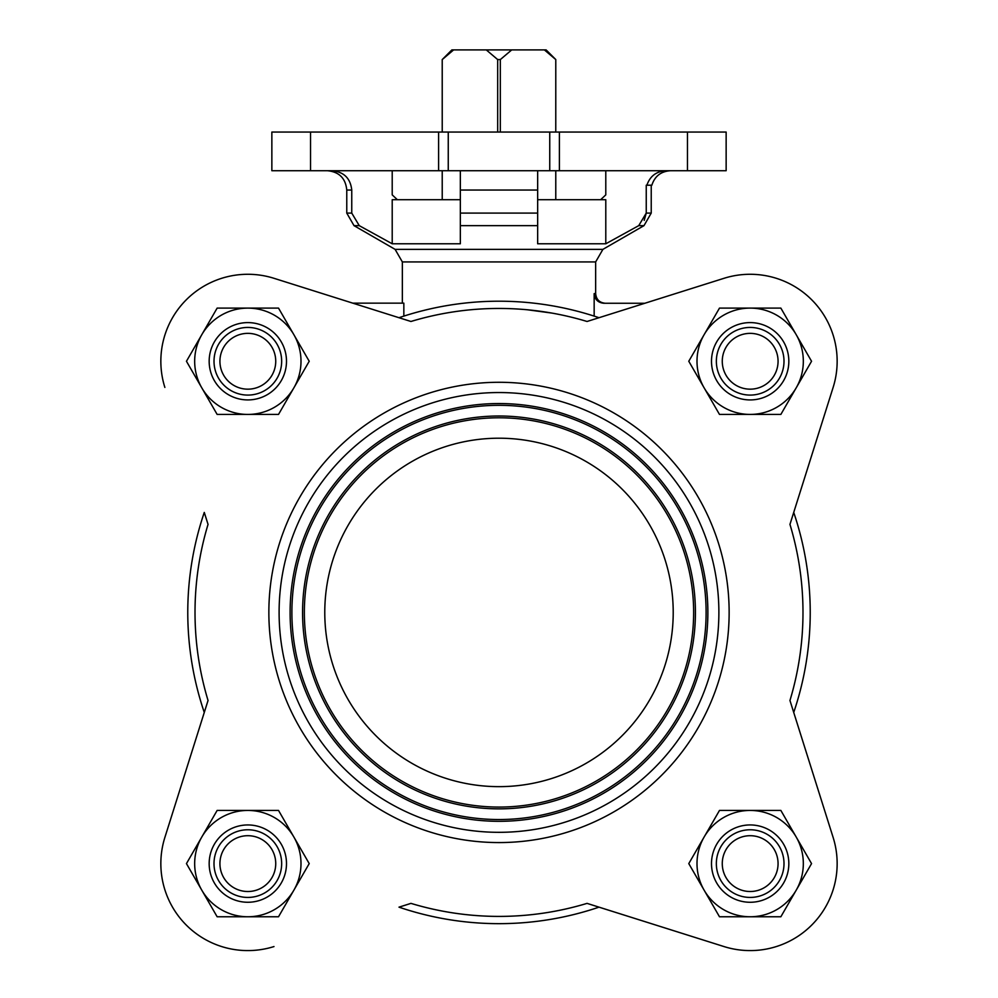<?xml version="1.0" encoding="UTF-8"?>
<svg xmlns="http://www.w3.org/2000/svg" width="998" height="998" viewBox="0 0 998 998"><rect width="100%" height="100%" fill="white"/><g stroke="black" fill="none" stroke-linecap="round" stroke-linejoin="round"><path stroke-width="1.5" d="M279.103 612.435A219.897 219.897 0 0 1 608.942 422.004A219.897 219.897 0 0 1 608.942 802.866A219.897 219.897 0 0 1 279.103 612.435M290.106 612.435A208.894 208.894 0 0 1 603.441 431.535A208.894 208.894 0 0 1 603.441 793.335A208.894 208.894 0 0 1 290.106 612.435M304.353 612.435A194.647 194.647 0 0 1 596.317 443.861A194.647 194.647 0 0 1 596.317 780.997A194.647 194.647 0 0 1 304.353 612.435M324.774 612.435A174.226 174.226 0 0 1 586.113 461.55A174.226 174.226 0 0 1 586.113 763.308A174.226 174.226 0 0 1 324.774 612.435M310.528 170.72L271.855 170.72L271.855 132.06L438.596 132.06L438.596 170.72L310.528 170.72L310.528 132.06M687.472 170.72L559.404 170.72L559.404 132.06L726.145 132.06L726.145 170.72L687.472 170.72L687.472 132.06M207.097 703.503L204.278 712.447A311.226 311.226 0 0 1 204.278 512.423L208.046 524.387A303.978 303.978 0 0 0 208.046 700.484A303.978 303.978 0 0 1 202.107 547.166M590.067 904.338L599.012 907.157A311.226 311.226 0 0 1 398.988 907.157L410.951 903.377A303.978 303.978 0 0 0 587.049 903.377L724.012 946.566A86.988 86.988 0 0 0 833.13 837.447L789.954 700.484A303.978 303.978 0 0 0 789.954 524.387L833.13 387.424A86.988 86.988 0 0 0 724.012 278.305L587.049 321.481A303.978 303.978 0 0 0 410.951 321.481L273.988 278.305A86.988 86.988 0 0 0 164.87 387.424M833.13 387.424L793.722 512.423A311.226 311.226 0 0 1 793.722 712.447L833.13 837.447M670.569 170.72C661.038 171.307 654.8 176.135 651.844 185.216L646.242 185.216L646.242 213.098L644.197 220.396M537.66 190.044L537.66 225.648L460.34 225.648L460.34 170.72L460.34 190.044L537.66 190.044L537.66 170.72L537.66 190.044M331.847 170.72C343.811 171.781 350.448 178.23 351.758 190.044L351.758 213.098L359.268 225.648L365.318 229.016M346.768 213.098L346.768 190.044L351.758 190.044L351.758 213.098L346.768 213.098L354.016 225.648L359.268 225.648L392.214 243.786L460.34 243.786L460.34 225.648L460.34 243.786M602.904 249.363L395.096 249.363L402.344 261.925L595.656 261.925L602.904 249.363L643.984 225.648L638.732 225.648L646.242 213.098L651.232 213.098L651.232 185.216M359.23 225.623L351.758 213.098M537.66 199.712L605.786 199.712L605.786 243.786L638.732 225.648M392.214 243.786L392.214 199.712L460.34 199.712M646.879 185.216C650.047 176.06 656.472 171.232 666.153 170.72M392.214 170.72L392.214 194.884L397.366 199.712M605.786 170.72L605.786 194.884L600.634 199.712M453.628 49.9L442.226 59.568L451.882 49.9L546.118 49.9L555.786 59.568L555.774 132.06L555.786 59.568L544.372 49.9M559.404 170.72L438.596 170.72M559.404 132.06L438.596 132.06M537.66 243.786L537.66 225.648L537.66 243.786L605.786 243.786M273.988 278.305L352.756 303.143L403.841 303.143L403.841 316.104M527.58 309.804L551.482 313.023M595.656 261.925L595.656 293.599L594.159 293.599L594.159 316.104M208.046 700.484A303.978 303.978 0 0 1 202.107 677.704A303.978 303.978 0 0 0 208.046 700.484L164.87 837.447A86.988 86.988 0 0 0 273.988 946.566M407.933 320.533L398.988 317.713A311.226 311.226 0 0 1 599.012 317.713M724.012 278.305L644.82 303.267L603.965 303.267C598.052 302.731 594.783 299.5 594.159 293.599M442.226 59.568L442.226 132.06L442.214 59.568M442.226 170.72L442.226 199.712L442.214 170.72M511.725 49.9L500.322 59.568L497.678 59.568L497.678 132.06M497.678 59.568L486.276 49.9M500.322 59.568L500.322 132.06M555.774 170.72L555.774 199.712L555.786 170.72M599.012 907.157L724.012 946.566M204.278 712.447L164.87 837.447M293.874 837.023A53.156 53.156 0 0 0 213.659 822.876A53.156 53.156 0 0 0 213.659 904.325A53.156 53.156 0 0 0 293.874 890.179L309.218 863.607L278.517 810.438L217.14 810.438L186.451 863.607L217.14 916.763L278.517 916.763L293.874 890.179A53.156 53.156 0 0 0 247.828 810.438A53.156 53.156 0 0 0 201.796 890.179A53.156 53.156 0 0 0 293.874 890.179A53.156 53.156 0 0 1 213.659 904.325A53.156 53.156 0 0 1 213.659 822.876A53.156 53.156 0 0 1 293.874 837.023M201.796 387.848L217.14 414.42L278.517 414.42L309.218 361.264L278.517 308.108L217.14 308.108L186.451 361.264L201.796 387.848A53.156 53.156 0 0 0 293.874 387.848A53.156 53.156 0 0 0 247.828 308.108A53.156 53.156 0 0 0 201.796 387.848M704.126 890.179L719.483 916.763L780.86 916.763L811.549 863.607L780.86 810.438L719.483 810.438L688.782 863.607L704.126 890.179A53.156 53.156 0 0 0 796.204 890.179A53.156 53.156 0 0 0 750.172 810.438A53.156 53.156 0 0 0 704.126 890.179M704.126 334.679L688.782 361.264L719.483 414.42L780.86 414.42L811.549 361.264L780.86 308.108L719.483 308.108L704.126 334.679A53.156 53.156 0 0 0 750.172 414.42A53.156 53.156 0 0 0 796.204 334.679A53.156 53.156 0 0 0 704.126 334.679M275.735 361.264A27.894 27.894 0 0 0 233.881 337.099A27.894 27.894 0 0 0 233.881 385.428A27.894 27.894 0 0 0 275.735 361.264M281.661 361.264A33.832 33.832 0 0 0 230.912 331.972A33.832 33.832 0 0 0 230.912 390.555A33.832 33.832 0 0 0 281.661 361.264M286.488 361.264A38.66 38.66 0 0 0 228.505 327.781A38.66 38.66 0 0 0 228.505 394.746A38.66 38.66 0 0 0 286.488 361.264M275.735 863.607A27.894 27.894 0 0 0 233.881 839.443A27.894 27.894 0 0 0 233.881 887.771A27.894 27.894 0 0 0 275.735 863.607M281.661 863.607A33.832 33.832 0 0 0 230.912 834.303A33.832 33.832 0 0 0 230.912 892.898A33.832 33.832 0 0 0 281.661 863.607M286.488 863.607A38.66 38.66 0 0 0 228.505 830.124A38.66 38.66 0 0 0 228.505 897.09A38.66 38.66 0 0 0 286.488 863.607M778.066 863.607A27.894 27.894 0 0 0 736.225 839.443A27.894 27.894 0 0 0 736.225 887.771A27.894 27.894 0 0 0 778.066 863.607M784.004 863.607A33.832 33.832 0 0 0 733.256 834.303A33.832 33.832 0 0 0 733.256 892.898A33.832 33.832 0 0 0 784.004 863.607M788.832 863.607A38.66 38.66 0 0 0 730.835 830.124A38.66 38.66 0 0 0 730.835 897.09A38.66 38.66 0 0 0 788.832 863.607M778.066 361.264A27.894 27.894 0 0 0 736.225 337.099A27.894 27.894 0 0 0 736.225 385.428A27.894 27.894 0 0 0 778.066 361.264M784.004 361.264A33.832 33.832 0 0 0 733.256 331.972A33.832 33.832 0 0 0 733.256 390.555A33.832 33.832 0 0 0 784.004 361.264M788.832 361.264A38.66 38.66 0 0 0 730.835 327.781A38.66 38.66 0 0 0 730.835 394.746A38.66 38.66 0 0 0 788.832 361.264M537.66 213.098L460.34 213.098M268.861 612.435A230.139 230.139 0 0 1 614.069 413.122A230.139 230.139 0 0 1 614.069 811.736A230.139 230.139 0 0 1 268.861 612.435M549.748 170.72L549.748 132.06M448.252 170.72L448.252 132.06M291.89 612.435A207.11 207.11 0 0 1 602.555 433.07A207.11 207.11 0 0 1 602.555 791.788A207.11 207.11 0 0 1 291.89 612.435M302.569 612.435A196.431 196.431 0 0 1 597.216 442.326A196.431 196.431 0 0 1 597.216 782.544A196.431 196.431 0 0 1 302.569 612.435M643.984 225.648L651.232 213.098M346.768 190.044C345.62 178.305 339.183 171.868 327.431 170.72M395.096 249.363L354.016 225.648M402.344 261.925L402.344 303.143M595.656 293.599C596.23 299.475 599.449 302.693 605.324 303.267"/></g></svg>
